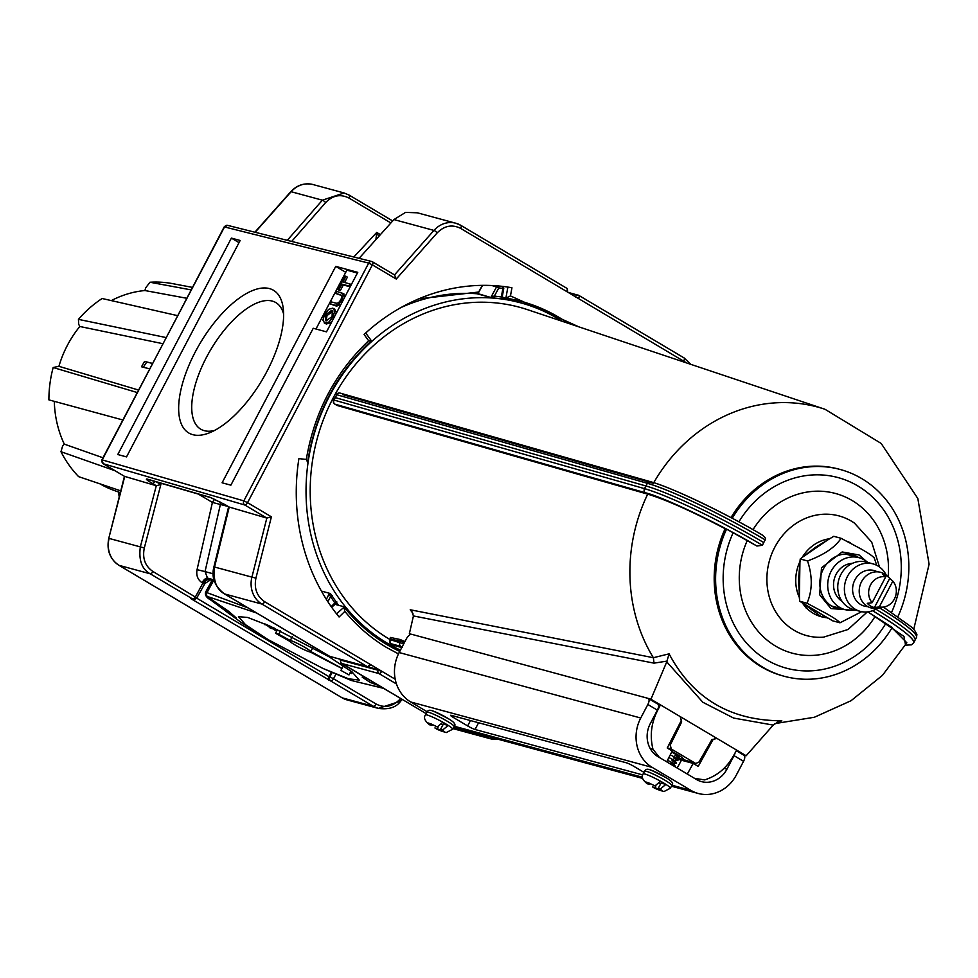 <?xml version="1.0" encoding="UTF-8"?>
<svg xmlns="http://www.w3.org/2000/svg" width="978" height="978" viewBox="0 0 978 978"><rect width="100%" height="100%" fill="white"/><g stroke="black" fill="none" stroke-linecap="round" stroke-linejoin="round"><path stroke-width="1.47" d="M365.723 332.972L371.383 340.772C336.469 373.144 315.209 413.621 307.605 462.239L306.297 459.44L298.901 458.621A197.311 176.456 105.2 0 0 339.085 616.996L344.843 611.384L343.865 606.727L335.332 604.416M387.239 644.771A185.942 166.284 -74.8 0 0 399.77 651.397L387.117 644.673C370.735 634.918 356.432 622.35 344.207 606.971L336.566 613.842M269.476 288.596A82.983 36.039 120.7 0 1 283.253 308.486A82.983 36.039 120.7 0 1 262.116 380.039A82.983 36.039 120.7 0 1 209.414 432.838A82.983 36.039 120.7 0 1 192.788 434.672A82.983 36.039 120.7 0 1 195.294 351.921A82.983 36.039 120.7 0 1 269.476 288.596M283.62 314.048A73.607 31.956 -59.3 0 0 276.077 302.728A73.607 31.956 -59.3 0 0 272.287 301.09A73.607 31.956 -59.3 0 0 208.436 353.657A73.607 31.956 -59.3 0 0 200.93 429.293A73.607 31.956 -59.3 0 0 204.255 430.662A73.607 31.956 -59.3 0 0 214.475 430.491M502.179 297.116L521.531 301.468A185.942 166.284 -74.8 0 1 558.829 317.275A185.942 166.284 -74.8 0 1 568.132 323.266M326.224 320.931L326.982 315.613L332.85 311.236M418.706 298.865L478.658 292.043M326.982 315.613L325.552 314.757L331.579 310.417L332.777 311.126M331.579 310.417L332.251 310.698L332.104 316.542L326.077 320.894L325.393 320.613L325.552 314.757M214.793 499.245A6.149 2.665 -59.3 0 0 212.422 502.435L197.055 569.661L205.038 571.592L207.519 578.108L214.035 579.881M208.277 578.56A6.149 2.665 -59.3 0 0 202.837 583.157L202.079 582.705A6.149 2.665 -59.3 0 1 207.519 578.108L214.353 580.981M507.875 287.092L505.883 298.119L510.467 295.918L511.946 287.752A197.311 176.456 105.2 0 0 364.085 334.476L368.62 340.735L371.383 340.772M337.948 289.61L345.063 276.053L345.967 276.297L342.948 282.055L350.014 283.962L348.926 286.016L341.872 284.109L338.853 289.855L337.948 289.61L340.283 290.71L343.302 284.953L350.173 286.811M341.762 292.752L343.486 295.124L341.848 299.953L338.657 304.329L335.185 305.295L330.393 303.999L331.469 301.945L336.322 303.253L338.449 302.899L340.943 299.696L342.019 296.102L340.772 294.83L335.894 293.51L336.97 291.456L343.926 293.901M332.764 308.156L334.782 311.028L332.997 316.799L329.036 321.958L324.892 323.156L322.862 320.283L324.635 314.525L328.596 309.354L332.764 308.156L334.904 309.292M326.31 323.999L324.158 322.85L326.31 323.999L330.466 322.813L332.153 321.126M378.743 236.493L376.726 232.434L375.894 239.647M340.136 659.306L340.919 662.827A6.149 2.665 -59.3 0 0 341.395 663.341A6.149 2.665 -59.3 0 0 341.689 663.463A2.457 2.2 -74.8 0 1 340.919 660.162L340.234 659.368M395.21 679.233L381.701 671.214L378.18 670.26A2.457 2.2 105.2 0 0 378.951 673.561L341.689 663.463L426.151 713.622L340.919 662.827M204.096 584.037L210.453 579.93M198.314 494.061L212.422 502.435L228.057 506.445M378.731 669.796L340.32 659.392M396.469 683.964L378.951 673.561A3.068 1.333 120.7 0 0 381.701 671.214L264.659 601.714C256.859 596.299 253.95 588.438 255.918 578.145L271.407 516.824L266.835 518.083L244.793 505.003A3.068 2.751 -73.8 0 1 243.84 500.883L247.556 502.655L372.386 264.879L368.682 263.106A3.068 2.751 -75.9 0 1 371.836 261.542L371.872 261.554A3.068 2.751 -74.8 0 1 372.484 261.811A3.068 1.333 120.7 0 1 372.63 261.872A3.068 1.333 120.7 0 1 372.386 264.879L396.249 279.036L394.513 274.891L433.951 230.417A24.584 21.993 -74.8 0 1 455.821 223.228A24.584 21.993 -74.8 0 1 460.748 225.319A3.068 1.333 120.7 0 1 460.895 225.38A3.068 1.333 120.7 0 1 460.65 228.387L686.58 362.924M338.853 289.855L340.283 290.71M341.872 284.109L343.302 284.953M348.926 286.016L350.197 286.762M350.014 283.962L351.273 284.708M344.598 282.495L347.398 277.141L345.967 276.297M341.872 295.601L335.894 293.51M330.393 303.999L336.615 306.138L341.029 304.231M335.185 305.295L336.615 306.138M338.657 304.329L340.075 305.173M341.848 299.953L342.936 300.588M344.745 297.141L344.904 295.979L343.192 293.608M343.486 295.124L344.904 295.979M329.036 321.958L330.466 322.813M332.997 316.799L334.085 317.447M335.943 313.914L336.212 311.884L334.195 308.999M334.782 311.028L336.212 311.884M566.751 291.383A3.068 1.333 -59.3 0 0 566.995 288.388L460.895 225.38L455.821 223.228L417.3 212.801L405.54 212.397L393.938 219.573L359.085 258.339M332.141 672.558L329.83 676.923L333.522 678.732L335.919 674.184M331.322 672.192L328.975 676.69L196.676 598.133M400.601 698.5L399.635 699.563C392.361 706.788 384.501 708.268 376.065 704.001L333.522 678.732A3.068 1.333 120.7 0 1 330.796 681.03L190.576 598.463L193.375 599.318A3.068 2.751 -74.8 0 0 196.554 597.778L152.935 571.494C145.099 566.103 142.226 558.255 144.316 547.961L160.857 484.513L156.566 481.971M229.158 507.056L225.38 504.807A6.149 2.665 120.7 0 1 225.099 504.685L229.219 507.069L214.561 566.995C212.947 580.406 216.309 589.392 224.647 593.964L329.879 656.446L367.141 666.544A2.457 2.2 105.2 0 0 367.642 666.751L371.004 665.052M154.891 481.482A3.068 1.333 120.7 0 1 152.372 483.389C147.018 480.271 145.245 478.817 147.042 479.037L210.074 497.301A6.149 5.513 106.2 0 0 211.224 497.802L225.099 504.685A6.149 2.665 120.7 0 1 224.867 504.514M357.41 273.021L346.872 270.16L315.98 328.999M102.225 459.904L243.84 500.883L368.682 263.106A3.068 2.751 -74.8 0 1 371.872 261.554L394.513 274.891L372.765 261.982M335.735 266.371L357.765 272.349L326.518 331.86L313.241 328.266L230.869 485.174L222.104 482.79L335.735 266.371L345.735 272.312M117.776 454.525L231.395 238.106L240.16 240.478L126.529 456.897L117.776 454.525M239.023 242.63L231.395 238.106M287.275 240.331L322.373 200.184L344.122 192.972L349.048 195.05A3.068 1.333 120.7 0 1 349.195 195.123A3.068 1.333 120.7 0 1 348.987 198.069L390.894 222.96M399.635 699.563A3.068 0.623 -138 0 1 400.625 701.214A3.068 0.623 -138 0 1 400.271 701.226L378.315 708.39L373.351 706.299A3.068 1.333 -59.3 0 0 376.065 704.001M328.608 680.431L328.975 676.69L329.83 676.923A3.068 2.751 -74.8 0 0 330.796 681.03L373.351 706.299L342.214 697.864L119.072 565.357L150.209 573.793C141.883 569.22 138.595 560.26 140.343 546.885L144.316 547.961M124.524 476.359L156.284 485.724L160.857 484.513M211.224 497.802L211.224 497.802A6.149 5.513 106.2 0 0 211.236 497.802L148.155 479.526A6.149 5.513 106.2 0 1 147.042 479.037M229.219 507.069L266.823 518.083L251.921 577.118L255.918 578.145M412.96 613.389L410.222 609.759L411.872 611.507L413.437 615.944L654.001 663.145L653.377 657.717L669.086 653.842C692.815 698.414 730.395 720.725 781.801 720.774L776.691 722.387M410.54 634.465L409.342 633.756L413.437 615.944M653.756 482.68A161.468 144.402 -74.8 0 1 824.992 409.281L527.497 309.659A179.854 160.832 105.2 0 0 333.107 398.095A179.854 160.832 105.2 0 0 389.977 639.514M342.923 394.696L653.39 483.315M561.995 321.212A184.402 164.915 105.2 0 0 520.614 302.813A184.402 164.915 105.2 0 0 329.537 395.98A184.402 164.915 105.2 0 0 400.442 650.125M905.542 644.991L903.978 636.433L868.672 612.399L892.205 627.473A107.115 95.795 -74.8 0 1 784.209 676.275A107.115 95.795 -74.8 0 1 726.556 529.11L725.138 528.719C691.752 511.237 665.932 499.709 647.705 494.134L337.239 405.515L334.794 404.097A3.068 1.333 120.7 0 1 334.598 403.902M335.307 397.606L645.957 485.98A98.35 10.624 27.7 0 1 763.732 542.558L762.4 545.284L756.899 546.03L726.556 529.11M333.901 400.295L336.86 394.635A3.068 2.714 105.9 0 1 340.051 393.083A3.068 3.068 0 0 0 336.469 394.647L647.35 483.291A98.375 10.624 27.7 0 1 764.894 539.722A98.375 10.624 27.7 0 1 765.224 539.917L763.732 542.558M340.625 393.339A3.068 2.714 105.9 0 0 340.051 393.083L650.541 481.714A3.068 2.714 105.9 0 0 647.35 483.291L644.526 488.645L334.024 400.051A3.068 2.714 -74.1 0 0 334.953 404.159A3.068 1.333 120.7 0 1 334.794 404.097A3.068 3.068 0 0 1 333.669 399.99L336.701 394.941M503.218 298.95L491.934 297.813L477.802 293.975L482.557 285.356M478.829 293.913L491.873 297.789L491.372 296.481L494.367 296.114L501.335 296.921A1.846 0.819 -82.1 0 0 501.836 298.938M520.614 302.813L502.484 298.351M477.887 293.828A184.402 164.915 105.2 0 0 400.98 307.544M801.679 557.753L829.967 538.413M847.706 541.433L850.481 542.924M827.743 618.108L801.826 602.644M799.356 598.218L799.955 560.907M827.131 617.766L821.324 616.751L802.449 603.047A39.964 35.734 -74.8 0 0 821.337 616.751L821.324 616.751A39.964 35.734 -74.8 0 0 827.131 617.766M799.283 597.338L799.833 561.8A39.964 35.734 -74.8 0 0 799.27 597.326M802.29 557.24A39.964 35.734 -74.8 0 1 829.271 538.805L802.266 557.252M678.011 757.926L695.224 763.207L671.263 748.977L670.272 744.967L681.666 721.935L680.725 721.666M671.984 751.507A13.521 1.455 27.7 0 1 677.375 754.503A13.521 1.455 27.7 0 1 683.512 759.038A13.521 1.455 27.7 0 1 678.659 757.938M410.222 609.759L653.377 657.717A161.468 144.402 -74.8 0 1 647.705 494.134M404.293 642.778L400.528 641.152L390.185 639.123L390.332 637.448L400.161 639.526L404.916 641.58M730.994 517.606A107.115 95.795 -74.8 0 1 838.818 469.11L840.236 469.489A107.115 95.795 -74.8 0 1 897.914 616.605M651.128 481.958C669.025 486.213 728.06 514.416 762.571 535.211L763.146 535.516C724.82 512.79 672.326 487.667 650.541 481.714A3.068 2.714 105.9 0 1 651.128 481.958M891.594 612.35A98.741 88.313 105.2 0 0 857.792 485.932A98.741 88.313 105.2 0 0 738.903 521.836M762.571 535.211L765.468 538.144L765.236 539.893M732.241 518.267A107.115 95.795 -74.8 0 1 840.236 469.489M337.239 405.515L334.953 404.159L645.443 492.778C662.864 496.861 722.131 525.088 756.899 546.03M774.71 723.634L814.332 717.265L851.043 700.725L882.498 675.309L906.838 642.778L892.511 628.316M784.209 676.275L782.791 675.884A107.115 95.795 -74.8 0 1 725.138 528.719M331.579 607.155L335.246 603.548L329.011 594.159L330.417 593.536L338.449 605.26M394.525 648.793L399.916 651.103M733.048 532.961A98.741 88.313 105.2 0 0 766.581 659.795A98.741 88.313 105.2 0 0 885.713 623.622M781.801 720.774L773.806 724.453L746.153 755.762L743.659 755.077M669.086 653.842L666.751 661.861L702.852 702.265L733.61 718.06L773.219 725.089M409.342 633.756L411.31 634.282M648.438 698.536L650.932 699.221L666.751 661.861M494.929 298.143A1.846 0.819 95.2 0 1 494.367 296.114L498.804 287.911L502.9 288.437L502.154 286.371L500.895 286.212M501.335 296.921L502.044 296.909L501.335 296.921L502.9 288.437L503.621 288.51M875.848 609.172A98.35 10.624 27.7 0 1 915.053 640.125A98.35 10.624 27.7 0 1 915.041 640.138L916.472 637.473A98.375 10.624 27.7 0 0 879.479 607.839M335.002 603.927L337.104 603.585A1.565 1.394 105.2 0 0 336.505 603.157M335.43 603.402A1.565 1.394 -74.8 0 1 336.554 603.169L336.554 603.169A1.565 1.394 -74.8 0 1 337.239 603.622M335.246 603.548L335.099 602.766L336.86 601.922M327.911 601.751L330.564 596.556L332.361 595.761M321.762 591.189L330.417 593.536M650.932 699.221L746.153 755.762M715.896 737.925L716.691 738.268L711.788 739.82L699.001 762.021L695.847 763.476L684.135 760.297A3.068 2.751 -74.8 0 1 683.524 760.04M680.395 716.703L681.666 721.935M498.254 285.882L498.804 287.911L496.579 286.835A1.846 1.65 -74.8 0 1 497.765 285.906M502.191 286.383L503.609 288.437M687.314 774.05L693.206 763.415L698.219 766.385L713.035 739.588L716.825 738.341L736.63 750.102L733.671 755.456C726.825 767.816 717.143 775.957 704.6 779.906L694.527 778.329M657.95 704.184L660.456 704.869L680.248 716.63L681.226 720.688L667.24 747.987L672.253 750.97L666.703 761.813M715.236 737.815L716.825 738.341M659.49 757.522L652.986 749.258C649.661 735.896 651.226 722.913 657.668 710.321L660.456 704.869M676.58 758.366A13.521 1.455 -152.3 0 0 681.446 760.224L693.206 763.415M650.187 748.5L652.986 749.258M671.324 781.728A13.215 1.43 -152.3 0 0 662.632 775.652A13.215 1.43 -152.3 0 0 649.38 769.576A13.215 1.43 -152.3 0 0 647.949 769.454M453.633 722.742A13.215 1.43 -152.3 0 0 444.929 716.666A13.215 1.43 -152.3 0 0 431.677 710.59A13.215 1.43 -152.3 0 0 430.259 710.468M453.804 727.082A36.883 32.983 105.2 0 0 456.653 728.011L642.644 778.402M743.732 755.175A6.149 2.665 -59.3 0 1 744.038 755.309A6.149 2.665 -59.3 0 1 743.549 761.312L736.446 774.833A36.883 32.983 -74.8 0 1 698.231 793.464A36.883 32.983 -74.8 0 1 690.835 790.334L671.923 785.212M735.077 752.901A6.149 2.665 120.7 0 1 734.026 755.652L726.923 769.185A24.584 21.993 -74.8 0 1 701.446 781.605A24.584 21.993 -74.8 0 1 696.519 779.515L657.962 756.617A24.584 21.993 -74.8 0 1 650.272 723.659L657.375 710.138A6.149 2.665 -59.3 0 0 657.864 704.136L648.341 698.475A6.149 2.665 120.7 0 0 648.035 698.353L411.762 634.331A6.149 2.665 120.7 0 0 406.261 639.025L399.158 652.546A36.883 32.983 105.2 0 0 410.687 701.972L427.178 711.764M648.341 698.475A6.149 2.665 120.7 0 1 647.852 704.49L640.749 718.011A36.883 32.983 105.2 0 0 652.277 767.437L690.835 790.334M642.742 774.918L475.051 729.49A6.149 0.66 27.7 0 1 467.643 725.933L453.352 717.461A6.149 0.66 27.7 0 1 450.565 715.321A6.149 0.66 27.7 0 1 451.249 715.346L626.47 762.828A6.149 0.66 27.7 0 1 633.891 766.373L643.976 772.363M807.302 608.793A36.883 32.983 -74.8 0 1 806.777 608.487A36.883 32.983 -74.8 0 1 806.251 608.169M854.931 609.93A26.895 24.047 -74.8 0 1 844.931 609.6A26.895 24.047 -74.8 0 1 839.527 607.326A26.895 24.047 -74.8 0 1 829.772 574.245A26.895 24.047 -74.8 0 1 858.99 557.692A26.895 24.047 -74.8 0 1 864.381 559.978A26.895 24.047 -74.8 0 1 867.792 562.46M877.339 608.243A24.584 21.993 -74.8 0 1 860.127 611.336A24.584 21.993 -74.8 0 1 855.2 609.245A24.584 21.993 -74.8 0 1 846.276 579.013A24.584 21.993 -74.8 0 1 872.987 563.878A24.584 21.993 -74.8 0 1 877.926 565.969A24.584 21.993 -74.8 0 1 886.288 575.235M872.987 563.878L866.349 562.081A24.584 21.993 105.2 0 0 839.637 577.216A24.584 21.993 105.2 0 0 848.562 607.448A24.584 21.993 105.2 0 0 853.488 609.538L860.127 611.336M867.816 606.629A18.435 16.492 -74.8 0 1 860.689 604.551A18.435 16.492 -74.8 0 1 854.796 580.113A18.435 16.492 -74.8 0 1 877.254 571.812M872.144 602.705L867.278 603.316A17.213 15.391 105.2 0 0 870.554 605.993A17.213 15.391 105.2 0 0 874.418 607.558L889.735 578.365A17.213 15.391 105.2 0 0 888.574 577.228A17.213 15.391 105.2 0 0 886.459 575.687A17.213 15.391 105.2 0 0 882.596 574.123L885.689 576.898A15.367 13.741 -74.8 0 0 870.591 584.856A15.367 13.741 -74.8 0 0 872.144 602.705L885.689 576.898M889.735 578.365L892.841 581.14A15.367 13.741 -74.8 0 1 895.445 596.519A15.367 13.741 -74.8 0 1 884.112 606.959L877.792 608.157A18.435 16.492 -74.8 0 1 867.327 606.36A18.435 16.492 -74.8 0 1 861.569 581.641A18.435 16.492 -74.8 0 1 884.369 573.89A18.435 16.492 -74.8 0 1 886.63 575.529L888.574 577.228M884.112 606.959A15.367 13.741 -74.8 0 1 879.283 606.947L874.418 607.558M842.058 601.36A20.44 18.276 -74.8 0 1 834.32 578.866A20.44 18.276 -74.8 0 1 852.351 563.365M853.134 584.636A15.367 13.741 -74.8 0 1 853.476 583.389M892.841 581.14L879.283 606.947M341.346 670.651L348.999 674.918L341.346 670.651M292.275 636.702L290.295 640.492A12.298 1.333 27.7 0 1 290.49 640.541A12.298 1.333 27.7 0 1 301.97 645.737A12.298 1.333 27.7 0 1 310.796 651.556L312.899 647.546M276.701 631.14A67.616 7.298 27.7 0 1 272.202 628.451M274.097 627.986L273.644 628.842L271.468 628.255M273.461 627.693L273.644 628.842M270.001 626.14L269.292 627.473L273.045 628.487M271.322 628.548L269.292 627.473M264.194 623.622L268.51 625.48M264.451 624.624L264.109 623.781L268.669 626.495M264.708 624.147L268.07 626.14L265.075 624.245M351.554 673.549L350.124 672.778L351.554 673.549L352.312 672.118M277.532 629.563L275.6 633.243L289.525 641.177A12.298 1.333 27.7 0 0 299.659 647.509A12.298 1.333 27.7 0 0 310.283 652.008L341.945 668.524M280.503 630.957L278.767 634.27L275.6 633.243M290.295 640.492L278.767 634.27M342.007 668.39L310.796 651.556M379.219 685.798L370.124 682.387L362.166 677.106L363.743 676.605M229.06 611.605L236.383 618.096L229.329 613.903L208.375 597.399L229.06 611.605M328.987 656.739L352.056 671.923L359.281 680.089L348.498 678.793L322.923 668.439L268.29 639.722L245.551 624.722L238.461 616.653L247.764 617.485L270.026 626.152L328.987 656.739M212.043 580.357L205.588 592.142L248.045 607.913M213.461 580.749L206.981 592.631A3.068 2.751 121.5 0 0 207.409 596.494L256.615 612.998M205.588 592.142C204.818 595.137 206.59 597.803 210.93 600.113A3.068 1.32 -51.2 0 0 210.979 600.15C206.541 596.543 205.356 595.321 207.409 596.494M241.163 622.436L210.979 600.15M383.327 688.243L351.298 680.48L383.498 688.341M874.063 557.876C873.012 556.311 868.757 553.389 861.312 549.098L841.08 538.291C835.2 547.277 824.026 554.844 807.547 560.969C812.657 576.482 812.473 590.565 806.997 603.218L827.217 614.025C834.662 618.316 838.916 621.238 839.98 622.803L861.655 611.69M876.704 565.296L874.173 557.643M844.65 609.526A27.971 25.012 -74.8 0 1 832.131 606.397A27.971 25.012 -74.8 0 1 823.39 568.915A27.971 25.012 -74.8 0 1 857.987 557.167A27.971 25.012 -74.8 0 1 858.721 557.619M839.98 622.803L832.657 620.822L799.674 601.238L798.525 579.722L800.224 558.976L815.566 547.264L833.757 536.311L841.08 538.291M807.547 560.969L800.224 558.976M806.997 603.218L799.674 601.238M655.896 785.884L654.979 787.62L652.595 786.935C654.771 788.476 658.561 790.016 663.976 791.544L670.37 788.207A15.367 1.663 27.7 0 0 665.896 784.393L660.284 789.05L658.194 788.488L661.03 783.072L665.896 784.393A15.367 1.663 -152.3 0 0 663.402 782.852A15.367 1.663 -152.3 0 0 660.578 781.239L654.967 785.896L649.001 783.023L654.967 785.896M679.331 757.828L674.906 755.175L679.331 757.828L677.717 755.187L671.666 752.119M679.343 757.901L676.287 757.926L670.272 754.833M668.952 757.424L669.808 757.962M677.913 760.615L673.487 757.877L677.925 760.554L674.869 760.639L668.879 757.547M675.065 765.945L670.651 763.292L675.065 765.945L673.463 763.305L667.485 760.273M672.069 760.591L676.507 763.305L672.069 760.591M673.451 763.341L676.495 763.317M673.842 766.043L675.077 766.019M658.194 788.488L662.693 791.104L654.979 787.62M646.8 783.329L649.661 784.454L645.199 781.752L649.001 783.023M659.478 790.236L659.881 789.478M659.38 783.121L660.627 783.867M649.661 784.454L650.077 783.659M438.193 726.899L437.288 728.622L434.904 727.95C437.08 729.49 440.87 731.031 446.286 732.559L452.68 729.221A15.367 1.663 27.7 0 0 448.205 725.407L442.594 730.065L440.503 729.502L443.34 724.087L448.205 725.407A15.367 1.663 -152.3 0 0 445.711 723.867A15.367 1.663 -152.3 0 0 442.887 722.241L437.264 726.911L431.31 724.038L437.264 726.911M440.503 729.502L445.002 732.119L441.787 731.251L437.288 728.622M429.11 724.343L431.97 725.468L427.508 722.766L431.31 724.038M441.787 731.251L442.178 730.493M441.677 724.136L442.924 724.881M431.97 725.468L432.386 724.674M149.671 368.853L141.492 366.787L144.561 361.408L152.482 363.486M152.531 363.4L144.561 361.408M162.874 343.694L79.829 326.493A103.277 92.36 105.2 0 0 58.912 366.322L138.546 390.051M100.135 483.914A103.277 92.36 105.2 0 0 114.255 490.491L120.318 492.667M58.912 366.322L53.167 367.508L137.226 392.533M119.243 496.946L118.375 491.971M54.303 401.347A103.277 92.36 -74.8 0 0 64.303 444.134L62.592 446.09L60.978 451.714A112.164 100.318 -74.8 0 0 78.619 476.641L120.771 490.87M79.829 326.493L78.668 324.244L78.448 319.366A112.164 100.318 -74.8 0 1 102.128 298.51L177.605 315.649M111.321 300.601A103.277 92.36 -74.8 0 1 144.94 290.539L145.612 287.96L149.952 282.251A112.164 100.318 -74.8 0 1 172.58 283.632L192.434 287.385M166.089 337.557L78.448 319.366M53.167 367.508A112.164 100.318 105.2 0 0 48.9 399.88L122.825 419.978M186.725 298.266L144.94 290.539M64.303 444.134L102.983 457.777M114.988 470.724L60.978 451.714M149.952 282.251L191.126 289.891M344.843 611.384C356.946 626.091 370.955 638.194 386.872 647.668L398.486 653.903M386.97 644.612A185.942 166.284 -74.8 0 1 344.488 607.509M506.017 298.143A185.942 166.284 -74.8 0 1 521.531 301.468M213.167 573.805L205.038 571.592L220.405 504.379A6.149 5.501 -74.8 0 0 220.527 502.117M205.319 582.802L196.884 597.815L193.375 599.318A3.068 2.751 -74.8 0 1 192.764 599.062A3.068 1.333 -59.3 0 0 195.478 596.763L202.837 583.157L203.461 583.548A6.149 4.132 123.4 0 1 210.16 579.734M568.756 292.569L578.793 295.393A3.068 1.333 120.7 0 0 578.646 295.332A2.457 2.2 105.2 0 0 575.614 296.358L575.59 296.982M574.734 296.126L575.614 296.358M378.18 670.26L340.919 660.162M330.906 656.727A2.457 2.2 -74.8 0 1 329.879 656.446A6.149 2.665 120.7 0 1 329.586 656.324A6.149 2.665 120.7 0 1 329.329 656.128M224.072 593.609A6.149 2.665 -59.3 0 0 224.341 593.842A6.149 2.665 -59.3 0 0 224.647 593.964L261.908 604.062L367.141 666.544A3.068 1.333 -59.3 0 0 369.892 664.196M567.863 292.239L566.995 288.388A3.068 1.333 -59.3 0 0 566.837 288.314L461.017 225.478M578.927 295.49L683.891 357.826A3.068 1.333 120.7 0 1 684.038 357.887L578.793 295.393A3.068 1.333 120.7 0 1 578.56 298.4M380.405 234.622L376.726 232.434L353.816 257.018M482.399 734.991L485.051 736.556L453.34 727.962M197.055 569.661C196.052 575.394 197.727 579.746 202.079 582.705M264.659 601.714A3.068 1.333 -59.3 0 1 261.908 604.062A24.584 21.993 -74.8 0 1 251.921 577.118L213.925 566.861C211.187 577.228 214.659 586.225 224.341 593.842L329.586 656.324L367.642 666.751M396.249 279.036L437.203 232.85A3.068 0.672 -138.4 0 0 433.951 230.417L393.938 219.573M437.203 232.85C444.415 225.661 452.227 224.17 460.65 228.387M690.859 364.366L684.038 357.887A3.068 1.333 120.7 0 1 683.793 360.882M497.802 739.16A24.584 21.993 -74.8 0 1 489.978 738.647A24.584 21.993 -74.8 0 1 485.051 736.556A3.068 1.333 -59.3 0 0 486.359 736.055M368.62 340.735C335.063 372.716 314.293 412.288 306.297 459.44M578.903 326.872L510.467 295.918M291.676 241.432L325.65 202.568C332.777 195.294 340.552 193.803 348.987 198.069M271.407 516.824L247.556 502.655A3.068 1.333 120.7 0 1 244.793 505.003L103.301 463.755A3.068 1.333 120.7 0 1 103.167 463.694A3.068 1.333 120.7 0 1 102.983 463.535M368.682 263.106L224.524 226.945A3.068 2.751 -75.9 0 1 227.642 225.38L371.811 261.529M255.16 232.275L291.126 191.712L322.373 200.184A3.068 0.709 41.2 0 1 325.65 202.568M349.329 195.221L392.691 220.967M190.576 598.463L192.764 599.062L150.209 573.793A3.068 1.333 -59.3 0 0 152.935 571.494M341.945 697.693A3.068 1.333 -59.3 0 0 342.068 697.791L118.925 565.296A3.068 1.333 -59.3 0 0 119.072 565.357A24.584 21.993 -74.8 0 1 109.096 538.426L140.343 546.885L156.284 485.724L152.372 483.389M210.074 497.301L225.38 504.807M227.642 225.38L224.182 226.933L102.348 459.648A3.068 2.751 106.2 0 0 103.301 463.755L124.732 476.482L108.778 538.328L124.438 476.335M124.609 476.433L103.167 463.694L102.005 459.623L224.39 227.202M290.759 192.116A3.068 0.672 41.6 0 1 290.747 191.749A3.068 0.672 41.6 0 1 291.126 191.712A24.584 21.993 -74.8 0 1 312.984 184.536L344.122 192.972L349.195 195.123L392.704 220.955M347.153 699.942A24.584 21.993 -74.8 0 1 342.214 697.864A3.068 1.333 -59.3 0 1 342.068 697.791L347.153 699.942L378.29 708.39C388.816 709.784 396.261 707.387 400.625 701.214L402.215 699.453M109.096 538.401L108.778 538.328C106.468 550.039 109.842 559.025 118.925 565.296M747.143 540.797A82.727 73.973 105.2 0 0 775.652 646.14A82.727 73.973 105.2 0 0 874.931 616.678M867.315 611.922L848.024 629.49L823.525 637.167A61.993 55.44 -74.8 0 1 774.356 609.453A61.993 55.44 -74.8 0 1 774.784 547.24A61.993 55.44 -74.8 0 1 854.43 523.096L871.704 542.093L879.491 566.995M879.515 607.827A98.375 10.624 27.7 0 1 916.496 637.436A98.375 10.624 27.7 0 1 916.484 637.46M753.023 529.66A82.727 73.973 -74.8 0 1 840.016 494.88A82.727 73.973 -74.8 0 1 888.122 576.837M647.363 483.266A98.375 10.624 27.7 0 1 764.906 539.697M390.332 637.448A1.235 1.1 -78.1 0 1 390.699 639.074L389.904 639.661C389.488 642.632 390.063 644.123 391.616 644.16A3.068 1.333 -59.3 0 0 391.762 644.221L391.347 643.805A3.068 2.751 -74.8 0 1 390.381 639.685L403.682 643.94M391.347 643.805L400.894 646.397A3.068 2.751 105.2 0 1 399.941 642.277L400.528 641.152A1.235 1.1 101.9 0 0 400.161 639.526M644.514 488.67A3.068 2.714 -74.1 0 1 644.526 488.645A98.375 10.624 -152.3 0 1 762.4 545.284A98.375 10.624 -152.3 0 0 644.514 488.67A3.068 2.714 105.9 0 0 645.443 492.778M654.001 663.145L667.094 661.091M905.42 645.199L911.496 644.832L913.648 642.852A98.375 10.624 -152.3 0 0 872.523 610.712M502.325 286.407L503.756 288.498L502.203 296.97L503.193 298.962A1.846 1.65 105.2 0 0 503.34 298.987M391.469 644.037A3.068 1.333 -59.3 0 0 391.616 644.16L392.471 644.673A3.068 1.333 120.7 0 1 392.349 644.575M394.721 645.7A3.068 2.751 -74.8 0 1 394.11 645.443L392.618 644.734A3.068 1.333 120.7 0 1 392.471 644.673L401.762 647.607M401.799 647.522L394.11 645.443M400.894 646.397L402.386 647.106M915.053 640.125L913.648 642.852A98.375 10.624 -152.3 0 0 913.672 642.815A98.375 10.624 -152.3 0 0 872.547 610.7M503.584 288.547L502.044 296.909M491.372 296.481L496.579 286.835L491.726 285.515M392.618 644.734L391.762 644.221M335.099 602.766L331.2 606.604M326.359 599.355L329.011 594.159M671.263 748.977L667.277 747.901M668.964 744.613L670.272 744.967M712.106 739.331L713.035 739.588M677.192 768.036L681.446 760.224M642.46 777.229L454.232 726.226M410.687 701.972L652.277 767.437M743.549 761.312L734.026 755.652M657.375 710.138L647.852 704.49M726.923 769.185L724.001 768.39M640.749 718.011L399.158 652.546M475.051 729.49L478.584 722.754M470.467 720.554L467.643 725.933M453.352 717.461L454.061 716.116M852.779 610.248L830.994 608.56L819.674 594.807L821.496 567.79L842.168 551.959L859.112 554.991L866.105 561.103M664.832 780.151A15.367 1.663 27.7 0 1 671.8 785.493C674.074 783.647 671.837 780.86 665.064 777.155C649.111 769.05 646.935 767.363 644.588 771.214A15.367 1.663 27.7 0 1 664.832 780.151M647.167 783.708C642.399 779.808 641.067 776.544 643.157 773.916A15.367 1.663 27.7 0 1 660.578 781.239M658.854 789.918L652.888 787.045M660.284 789.05L662.069 790.786M647.57 783.891L645.786 782.155M447.129 721.165A15.367 1.663 27.7 0 1 454.098 726.507C456.384 724.661 454.134 721.874 447.374 718.17C431.42 710.065 429.232 708.378 426.885 712.228A15.367 1.663 27.7 0 1 447.129 721.165M429.476 724.722C424.709 720.823 423.376 717.559 425.467 714.93A15.367 1.663 27.7 0 1 442.887 722.241M441.164 730.933L435.198 728.06M442.594 730.065L444.379 731.801M429.88 724.906L428.095 723.17M452.985 728.622L489.978 738.647L497.912 739.197M228.62 506.775L213.925 566.861M254.879 232.202L290.747 191.749C297.104 185.013 304.513 182.605 312.984 184.536M883.403 607.093L911.105 626.751L914.613 630.321L916.899 634.526L916.472 637.473M677.95 757.926L684.135 760.297M824.992 409.281L881.178 443.45L917.829 498.499L929.1 564.184L913.745 629.343M336.554 603.169L331.64 607.228M477.643 293.901L482.337 285.356M671.421 786.202L698.231 793.464M744.038 755.309L736.3 750.713M844.931 609.6L832.144 606.14M858.99 557.692L845.457 554.025M348.999 674.918L350.992 671.116M340.833 670.627L343.388 665.774M241.688 622.803L268.29 639.722M351.249 680.468L322.923 668.439M643.157 773.916L644.588 771.214M676.299 757.901L677.913 760.542M674.881 760.603L676.483 763.243M677.742 755.224L678.561 755.224M670.37 788.207L671.8 785.493M425.467 714.93L426.885 712.228M452.68 729.221L454.098 726.507M143.24 367.263L146.761 362.031"/></g></svg>

